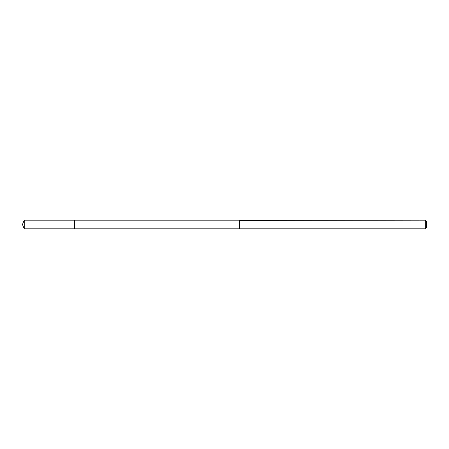 <?xml version="1.0" encoding="UTF-8"?>
<svg xmlns="http://www.w3.org/2000/svg" width="449" height="449" viewBox="0 0 449 449"><rect width="100%" height="100%" fill="white"/><g stroke="black" fill="none" stroke-linecap="round" stroke-linejoin="round"><path stroke-width="0.67" d="M74.489 228.838L74.489 220.162L24.246 220.162L24.246 228.838L74.489 228.838L74.489 220.162L239.283 220.167L239.283 228.833L24.246 228.838L22.45 224.5L24.246 228.838M239.283 220.431L239.283 228.838L425.298 228.838L425.298 220.162L239.283 220.431M425.298 220.162L426.55 221.413L426.55 227.587L425.298 228.838M22.45 224.5L24.246 220.162"/></g></svg>
